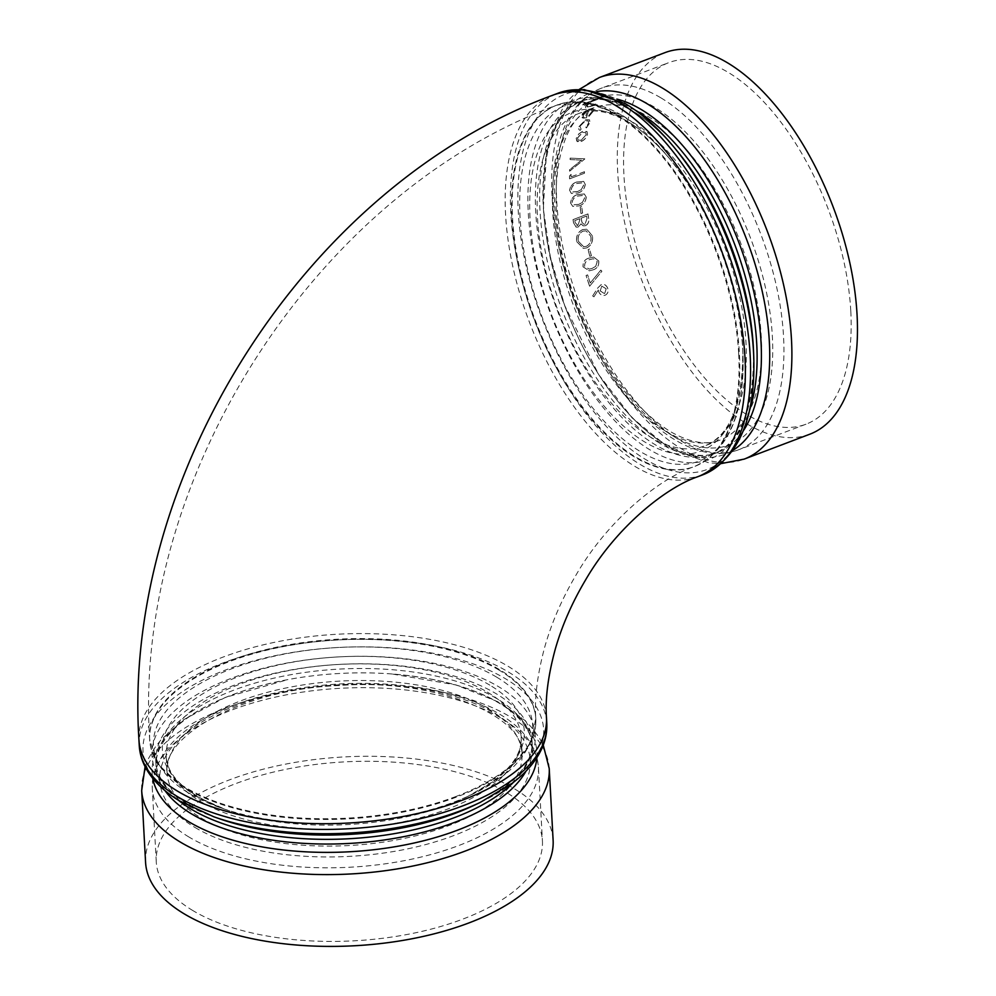 <?xml version="1.0" encoding="UTF-8"?>
<svg xmlns="http://www.w3.org/2000/svg" width="996" height="996" viewBox="0 0 996 996"><rect width="100%" height="100%" fill="white"/><g stroke="black" fill="none" stroke-linecap="round" stroke-linejoin="round"><path stroke-width="0.75" stroke-dasharray="4.98 3.74" d="M193 910.655A193.361 89.603 176.9 0 1 156.26 861.801A193.361 89.603 176.9 0 1 344.504 761.878A193.361 89.603 176.9 0 1 542.422 840.885A193.361 89.603 176.9 0 1 462.742 919.134A193.361 89.603 176.9 0 1 193 910.655M850.796 311.213A193.361 97.098 69.2 0 1 805.976 424.209A193.361 97.098 69.2 0 1 646.603 277.872A193.361 97.098 69.2 0 1 668.802 62.636A193.361 97.098 69.2 0 1 783.902 126.156A193.361 97.098 69.2 0 1 850.796 311.213M145.578 862.387A204.068 94.558 176.9 0 1 344.23 756.923A204.068 94.558 176.9 0 1 553.116 840.313M809.773 434.219A204.068 102.476 69.2 0 1 747.174 423.997A204.068 102.476 69.2 0 1 625.189 225.096A204.068 102.476 69.2 0 1 665.004 52.626M593.965 296.783L598.285 289.936L598.795 291.778C600.215 294.828 602.331 295.974 605.132 295.227C607.834 293.857 608.681 291.492 607.672 288.105C606.265 284.981 604.124 283.81 601.248 284.57L597.612 288.155L592.707 295.899L593.965 296.783L598.285 289.936M598.223 289.961L598.733 291.803C600.152 294.853 602.256 295.999 605.07 295.252C607.772 293.882 608.618 291.517 607.61 288.13C606.203 285.005 604.062 283.823 601.186 284.595L597.55 288.18L592.707 295.899M589.657 286.201L601.895 271.236L600.837 270.128L590.279 282.976A204.068 102.476 69.2 0 1 587.652 274.884L586.121 275.469A204.068 102.476 69.2 0 0 589.657 286.201L601.895 271.236M583.108 266.866L589.321 270.825L592.745 269.941C597.114 268.771 599.119 265.758 598.77 260.927L593.653 257.043L589.308 258.039C584.913 259.134 582.847 262.073 583.108 266.866L589.259 270.837L592.745 269.941M589.893 256.333L591.412 255.748A204.068 102.476 69.2 0 1 589.669 249.012L588.15 249.585A204.068 102.476 69.2 0 0 589.893 256.333L591.412 255.748M586.694 247.929C591.325 245.614 593.23 241.567 592.421 235.803L586.781 229.254L582.785 229.578C578.066 231.856 576.049 235.865 576.734 241.605L583.419 248.402L586.619 247.929C591.25 245.601 593.155 241.555 592.346 235.791L592.421 235.803M573.609 222.955L576.198 227.15L578.228 227.026L581.054 223.839L583.245 225.855L585.449 225.719C588.113 224.274 589.209 221.896 588.723 218.597A204.068 102.476 69.2 0 1 587.989 213.953L573.086 219.606A204.068 102.476 69.2 0 0 573.609 222.955L576.111 227.125L578.228 227.026M581.079 213.567L582.598 212.995A204.068 102.476 69.2 0 1 581.739 206.458L580.207 207.044A204.068 102.476 69.2 0 0 581.079 213.567L582.598 212.995M570.621 203.06L572.8 206.409L579.074 205.886C583.37 204.678 585.773 201.752 586.283 197.121L584.403 193.971L577.954 194.519C573.659 195.639 571.218 198.478 570.621 203.06L572.725 206.371L579.074 205.886M569.637 190.348L571.393 193.473L577.842 193.037C582.112 191.83 584.602 188.941 585.299 184.409L583.781 181.459L577.232 181.957C572.961 183.077 570.434 185.879 569.637 190.348L571.318 193.436L577.842 193.037M569.637 178.844L584.528 173.192A204.068 102.476 69.2 0 1 584.515 171.773L571.144 176.84A204.068 102.476 69.2 0 1 571.144 174.412L569.612 175.919A204.068 102.476 69.2 0 0 569.637 178.844L584.528 173.192M570.135 159.572L581.589 160.144L569.675 169.706A204.068 102.476 69.2 0 0 569.65 171.188L584.752 159.036A204.068 102.476 69.2 0 1 584.752 158.85L570.247 158.14A204.068 102.476 69.2 0 0 570.135 159.572L581.589 160.144M581.029 141.494C584.503 139.876 586.644 137.423 587.453 134.136L586.955 131.472L582.809 131.148L578.676 133.95L576.186 138.407L577.443 141.644L581.116 141.581C584.59 139.963 586.719 137.498 587.528 134.211L587.03 131.547L582.884 131.235L578.751 134.037L576.261 138.494L576.796 141.146L581.116 141.581M579.933 126.343L585.237 120.777L588.287 120.964L588.524 123.081L585.81 127.239L586.32 127.949L589.869 122.558L589.595 119.894L585.673 119.62L578.576 126.928L578.962 129.729L580.12 130.302L581.104 129.144L579.933 126.343L585.312 120.865L588.362 121.064L588.599 123.18L585.885 127.326L586.395 128.036L589.943 122.645L589.669 119.981L585.748 119.719L578.651 127.015L579.037 129.816L580.195 130.389L581.104 129.144L580.008 126.43M588.985 116.408L593.292 111.241L593.305 109.187L589.234 109.149L585.237 111.477L582.013 115.548L583.021 118.225L586.495 117.752A204.068 102.476 69.2 0 1 589.097 110.058L591.973 110.133L591.998 111.614L588.661 115.673L588.985 116.408L593.292 111.241M593.218 111.141L593.23 109.087L589.159 109.05L585.162 111.378L581.938 115.449L582.934 118.138L582.025 117.565L586.495 117.752M582.785 104.978L589.234 102.538L585.636 106.311L585.561 107.693L595.446 105.09A204.068 102.476 69.2 0 1 595.845 104.107L588.3 106.871L587.042 105.638L591.138 101.928L598.073 99.189A204.068 102.476 69.2 0 1 598.521 98.255L583.245 104.057A204.068 102.476 69.2 0 0 582.785 104.978L589.234 102.538M589.171 102.426L585.561 106.211L585.499 107.593L595.371 104.991A204.205 102.538 69.2 0 1 595.782 103.995L588.225 106.771L586.968 105.539L586.943 106.709L586.968 105.539L591.138 101.928M591.064 101.829L598.073 99.189M597.998 99.077A204.205 102.538 69.2 0 1 598.447 98.156L598.521 98.255M598.447 98.156L583.245 104.057M582.722 104.879A204.205 102.538 69.2 0 1 583.17 103.945M586.42 117.665A204.205 102.538 69.2 0 1 589.022 109.971L589.097 110.058M589.022 109.971L591.898 110.046L591.998 111.614M591.923 111.527L588.661 115.673M588.586 115.586L588.91 116.308M587.652 110.581A204.205 102.538 69.2 0 0 585.424 117.08L583.37 116.744L583.258 114.988L587.727 110.681A204.068 102.476 69.2 0 0 585.499 117.179L583.444 116.843L583.332 115.088L587.727 110.681M582.573 132.344L585.698 132.555L586.121 134.634L581.228 140.237L577.991 139.938L577.518 137.896L582.573 132.344L585.773 132.642L586.121 134.634M586.196 134.721L581.228 140.237M581.303 140.324L578.078 140.025L577.518 137.896M577.605 137.983L582.648 132.431M581.515 160.082L569.675 169.706M569.65 171.188L569.575 171.138A204.205 102.538 69.2 0 1 569.6 169.644M569.575 171.138L584.752 159.036M584.677 158.787L570.247 158.14M570.061 159.509A204.205 102.538 69.2 0 1 570.16 158.078M584.453 173.13A204.205 102.538 69.2 0 1 584.44 171.71L584.515 171.773M584.44 171.71L571.144 176.84M571.069 176.778A204.205 102.538 69.2 0 1 571.057 174.362L571.144 174.412M571.057 174.362L569.612 175.919M569.55 178.782A204.205 102.538 69.2 0 1 569.538 175.856M577.767 193C582.038 191.78 584.515 188.904 585.225 184.36L585.299 184.409M585.225 184.36L583.693 181.409L577.232 181.957M577.157 181.907C572.874 183.027 570.347 185.829 569.563 190.298M583.693 184.995L581.353 189.477L577.655 191.518L572.339 191.942L571.094 189.775C571.816 186.314 573.845 184.173 577.207 183.351L582.511 182.828L583.781 185.032L581.353 189.477M581.44 189.514L577.655 191.518M577.73 191.568L572.414 191.991L571.094 189.775M571.169 189.813C571.891 186.364 573.933 184.223 577.282 183.401L582.598 182.878L583.781 185.032M579 205.848C583.283 204.641 585.685 201.715 586.196 197.071L586.283 197.121M586.196 197.071L584.316 193.934L577.954 194.519M577.879 194.481C573.584 195.59 571.144 198.441 570.534 203.022M584.677 197.706L582.498 202.275L578.825 204.329L573.609 204.815L572.078 202.487C572.65 198.951 574.63 196.785 577.991 195.975L583.22 195.403L584.752 197.743L582.498 202.275M582.573 202.313L578.825 204.329M578.9 204.367L573.684 204.852L572.078 202.487M572.152 202.524C572.725 199.001 574.704 196.822 578.078 196.013L583.295 195.44L584.752 197.743M582.523 212.957A204.205 102.538 69.2 0 1 581.664 206.421L581.739 206.458M581.664 206.421L580.207 207.044M580.992 213.542A204.205 102.538 69.2 0 1 580.133 207.006M578.153 227.013L581.054 223.839M580.979 223.814L583.17 225.831L585.449 225.719M585.374 225.694C588.038 224.249 589.134 221.884 588.648 218.572L588.723 218.597M588.648 218.572A204.205 102.538 69.2 0 1 587.914 213.928L587.989 213.953M587.914 213.928L573.086 219.606M573.534 222.93A204.205 102.538 69.2 0 1 573.011 219.581M586.968 218.249A204.205 102.538 69.2 0 1 586.619 216.045L581.079 218.149A204.205 102.538 69.2 0 0 581.241 219.17L581.938 222.32L583.743 224.225L585.088 224.137L587.042 218.273A204.068 102.476 69.2 0 1 586.694 216.07L586.619 216.045M579.709 219.767A204.205 102.538 69.2 0 1 579.548 218.734L574.779 220.539A204.205 102.538 69.2 0 0 575.115 222.631L577.917 225.445L576.771 225.532L577.991 225.47L579.797 219.792A204.068 102.476 69.2 0 1 579.622 218.759L579.548 218.734M579.797 219.792L577.991 225.47L575.115 222.631M575.19 222.656A204.068 102.476 69.2 0 1 574.854 220.564L574.779 220.539M574.854 220.564L579.622 218.759M587.042 218.273L585.088 224.137M585.175 224.162L583.83 224.237L581.938 222.32M582.025 222.345L581.315 219.195A204.068 102.476 69.2 0 1 581.154 218.174L581.079 218.149M581.154 218.174L586.694 216.07M592.346 235.791L586.694 229.229L582.785 229.578M582.71 229.553C577.991 231.831 575.974 235.84 576.659 241.592L576.734 241.605M576.659 241.592L583.345 248.402L586.619 247.929M583.009 231.109L586.109 230.848L590.802 236.301C591.549 241.057 590.03 244.406 586.233 246.348L583.619 246.709L578.203 241.082C577.58 236.351 579.186 233.027 583.009 231.109L586.196 230.873L590.802 236.301M590.877 236.313C591.624 241.069 590.105 244.418 586.308 246.361L586.233 246.348M586.308 246.361L583.693 246.722L578.203 241.082M578.278 241.094C577.655 236.376 579.261 233.052 583.083 231.134M591.338 255.748A204.205 102.538 69.2 0 1 589.595 249L589.669 249.012M589.595 249L588.15 249.585M589.819 256.321A204.205 102.538 69.2 0 1 588.076 249.585M592.67 269.953C597.052 268.771 599.057 265.77 598.696 260.94L598.77 260.927M598.696 260.94L593.579 257.043L589.308 258.039M589.234 258.039C584.839 259.134 582.772 262.073 583.034 266.878M597.189 261.562L595.733 266.293L592.184 268.385L589.196 269.132L584.577 266.343C584.503 262.645 586.196 260.404 589.657 259.607L593.305 258.736L597.251 261.562L595.733 266.293M595.807 266.293L592.184 268.385M592.259 268.372L589.271 269.132L584.577 266.343M584.652 266.343C584.577 262.645 586.27 260.404 589.732 259.607L593.379 258.736L597.251 261.562M601.833 271.248L600.837 270.128M600.762 270.128L590.279 282.976M590.217 282.989A204.205 102.538 69.2 0 1 587.578 274.896L587.652 274.884M587.578 274.896L586.121 275.469M589.595 286.213A204.205 102.538 69.2 0 1 586.059 275.469M592.645 295.924L593.89 296.808M606.178 288.765L604.634 293.646L600.215 290.882L601.796 286.126L606.178 288.765L604.56 293.671L600.14 290.894L601.796 286.126L606.116 288.79M189.016 837.063A193.361 89.603 176.9 0 1 152.276 788.197A193.361 89.603 176.9 0 1 340.508 688.286A193.361 89.603 176.9 0 1 538.438 767.293A193.361 89.603 176.9 0 1 407.264 860.083A193.361 89.603 176.9 0 1 189.016 837.063M194.955 827.439A185.542 85.967 -3.1 0 0 514.21 798.406A185.542 85.967 -3.1 0 0 325.742 685.746A185.542 85.967 -3.1 0 0 194.955 827.439M200.881 817.828A177.711 82.344 -3.1 0 0 401.475 838.981A177.711 82.344 -3.1 0 0 522.029 753.698A177.711 82.344 -3.1 0 0 488.264 708.803A177.711 82.344 -3.1 0 0 287.67 687.638A177.711 82.344 -3.1 0 0 167.116 772.921A177.711 82.344 -3.1 0 0 200.881 817.828M487.368 692.133A177.711 82.344 176.9 0 1 521.132 737.04A177.711 82.344 176.9 0 1 348.127 828.871A177.711 82.344 176.9 0 1 166.22 756.263A177.711 82.344 176.9 0 1 286.773 670.98A177.711 82.344 176.9 0 1 487.368 692.133M489.858 685.148A181.197 83.963 -3.1 0 0 220.265 684.339A181.197 83.963 -3.1 0 0 226.403 809.86A181.197 83.963 -3.1 0 0 467.074 796.825A181.197 83.963 -3.1 0 0 489.858 685.148M496.593 677.106A189.875 87.984 176.9 0 1 472.714 794.123A189.875 87.984 176.9 0 1 220.514 807.793A189.875 87.984 176.9 0 1 214.078 676.259A189.875 87.984 176.9 0 1 496.593 677.106M499.083 670.121A193.361 89.603 -3.1 0 0 280.835 647.101A193.361 89.603 -3.1 0 0 149.661 739.891A193.361 89.603 -3.1 0 0 257.155 813.483A193.361 89.603 -3.1 0 0 456.143 797.223A193.361 89.603 -3.1 0 0 535.823 718.975A193.361 89.603 -3.1 0 0 499.083 670.121M456.093 796.439A193.361 89.603 176.9 0 1 257.117 812.699A193.361 89.603 176.9 0 1 149.624 739.107A193.361 89.603 176.9 0 1 337.856 639.183A193.361 89.603 176.9 0 1 535.773 718.191A193.361 89.603 176.9 0 1 456.093 796.439M139.241 745.406A204.068 94.558 176.9 0 1 277.672 647.475A204.068 94.558 176.9 0 1 508.01 671.765A204.068 94.558 176.9 0 1 546.779 723.333M480.296 802.378A200.582 92.939 -3.1 0 0 505.507 678.749A200.582 92.939 -3.1 0 0 207.068 677.853A200.582 92.939 -3.1 0 0 213.866 816.807M165.05 790.687A188.418 87.312 176.9 0 1 156.048 766.459L155.799 761.766C156.895 783.914 178.222 802.938 219.767 818.874A191.904 88.918 176.9 0 1 213.256 685.945A191.904 88.918 176.9 0 1 498.784 686.804A191.904 88.918 176.9 0 1 474.656 805.067C514.235 784.748 533.383 763.521 532.088 741.385A188.418 87.312 -3.1 0 0 496.294 693.789A188.418 87.312 -3.1 0 0 283.611 671.341A188.418 87.312 -3.1 0 0 155.799 761.766A188.418 87.312 -3.1 0 0 178.558 800.336M138.93 739.692A204.068 94.558 176.9 0 1 337.582 634.228A204.068 94.558 176.9 0 1 546.468 717.618M513.612 782.184A188.418 87.312 -3.1 0 0 532.088 741.385L532.337 746.079A188.418 87.312 176.9 0 1 526.013 771.128M145.092 766.671L148.429 758.603L155.289 747.075L161.078 739.717L183.501 719.772L225.283 697.449L287.869 679.608C239.675 688.983 203.271 704.035 178.658 724.777C170.777 731.624 164.975 738.522 161.24 745.469C157.368 752.69 155.637 759.699 156.048 766.459A188.418 87.312 176.9 0 1 339.474 669.088A188.418 87.312 176.9 0 1 532.337 746.079C532.013 739.306 529.548 732.533 524.917 725.773C520.447 719.274 513.936 713.049 505.358 707.085C478.64 689.132 440.83 678.089 391.914 673.968A192.689 89.291 -3.1 0 0 287.869 679.608A192.689 89.291 -3.1 0 0 152.774 778.386M536.881 757.583A192.689 89.291 -3.1 0 0 391.914 673.968L456.068 684.949L500.017 702.628L524.444 720.046L530.993 726.719L539.073 737.451L543.256 745.108M622.301 115.623A189.875 95.342 69.2 0 1 667.693 156.384A189.875 95.342 69.2 0 1 742.966 354.8A189.875 95.342 69.2 0 1 638.448 450.404A189.875 95.342 69.2 0 1 519.962 215.534A189.875 95.342 69.2 0 1 622.301 115.623M616.723 114.59A193.361 97.098 -110.8 0 0 557.411 104.904A193.361 97.098 -110.8 0 0 535.213 320.127A193.361 97.098 -110.8 0 0 694.573 466.477A193.361 97.098 -110.8 0 0 739.393 353.48A193.361 97.098 -110.8 0 0 616.723 114.59M627.629 121.437A181.197 90.985 -110.8 0 0 529.972 216.779A181.197 90.985 -110.8 0 0 643.043 440.917A181.197 90.985 -110.8 0 0 742.779 349.683A181.197 90.985 -110.8 0 0 670.943 160.331A181.197 90.985 -110.8 0 0 627.629 121.437M738.683 353.754A193.361 97.098 69.2 0 1 693.863 466.75A193.361 97.098 69.2 0 1 534.491 320.401A193.361 97.098 69.2 0 1 556.689 105.178A193.361 97.098 69.2 0 1 671.79 168.685A193.361 97.098 69.2 0 1 738.683 353.754M633.207 122.471A177.711 89.242 69.2 0 1 739.43 295.675A177.711 89.242 69.2 0 1 704.757 445.884A177.711 89.242 69.2 0 1 650.239 436.97A177.711 89.242 69.2 0 1 544.015 263.766A177.711 89.242 69.2 0 1 578.688 113.556A177.711 89.242 69.2 0 1 633.207 122.471M665.477 431.193A177.711 89.242 -110.8 0 0 719.996 440.095A177.711 89.242 -110.8 0 0 740.402 242.289A177.711 89.242 -110.8 0 0 593.927 107.78A177.711 89.242 -110.8 0 0 559.254 257.976A177.711 89.242 -110.8 0 0 665.477 431.193M672.449 435.613A185.542 93.163 69.2 0 1 554.747 206.396A185.542 93.163 69.2 0 1 654.658 107.257A185.542 93.163 69.2 0 1 772.361 336.486A185.542 93.163 69.2 0 1 672.449 435.613M660.883 97.845A193.361 97.098 69.2 0 1 783.553 336.723A193.361 97.098 69.2 0 1 738.733 449.719A193.361 97.098 69.2 0 1 579.361 303.382A193.361 97.098 69.2 0 1 601.559 88.146A193.361 97.098 69.2 0 1 660.883 97.845M702.877 474.781A204.068 102.476 69.2 0 1 534.69 320.326A204.068 102.476 69.2 0 1 558.109 93.176M674.242 147.495A200.582 100.721 -110.8 0 0 626.297 104.431A200.582 100.721 -110.8 0 0 518.181 209.982A200.582 100.721 -110.8 0 0 643.354 458.098A200.582 100.721 -110.8 0 0 753.76 357.103M743.091 431.181A188.418 94.62 69.2 0 1 717.344 452.558L713.061 454.176C740.352 443.158 753.848 409.082 753.574 351.986A191.904 96.363 69.2 0 1 647.948 448.611A191.904 96.363 69.2 0 1 528.191 211.227A191.904 96.363 69.2 0 1 631.626 110.257A191.904 96.363 69.2 0 1 677.492 151.442C662.713 133.589 647.749 120.13 632.622 111.066C605.954 95.84 589.109 97.882 579.398 101.841A188.418 94.62 -110.8 0 0 542.633 261.089A188.418 94.62 -110.8 0 0 655.256 444.739A188.418 94.62 -110.8 0 0 713.061 454.176A188.418 94.62 -110.8 0 0 749.316 411.049M697.661 476.76A204.068 102.476 69.2 0 1 529.474 322.306A204.068 102.476 69.2 0 1 552.892 95.168M635.124 110.07A188.418 94.62 -110.8 0 0 579.398 101.841L583.681 100.21A188.418 94.62 69.2 0 1 617.134 99.139M659.551 443.108A188.418 94.62 69.2 0 1 546.916 259.458A188.418 94.62 69.2 0 1 583.681 100.21C540.355 111.789 527.507 215.323 566.936 311.325C589.62 370.624 628.127 422.341 664.12 443.332C690.738 458.534 707.596 456.529 717.344 452.558A188.418 94.62 69.2 0 1 659.551 443.108M596.94 91.57A192.689 96.761 -110.8 0 0 548.559 248.153A192.689 96.761 -110.8 0 0 665.552 444.689A192.689 96.761 -110.8 0 0 733.006 450.229M549.219 768.514A204.068 94.558 -3.1 0 0 340.346 685.124A204.068 94.558 -3.1 0 0 141.681 790.587M599.393 77.514A204.068 102.476 -110.8 0 0 559.578 249.996A204.068 102.476 -110.8 0 0 681.563 448.885A204.068 102.476 -110.8 0 0 744.161 459.119M156.26 861.801L152.276 788.197C154.542 747.847 189.215 717.68 256.308 697.723C310.69 682.683 365.955 679.459 422.08 688.037C453.305 693.216 479.25 701.981 499.905 714.306C523.709 728.574 536.545 746.228 538.438 767.293L542.422 840.885M522.029 753.698C524.78 716.51 436.236 677.903 338.839 685.547C242.302 689.22 160.53 736.691 167.116 772.921L166.22 756.263C167.179 776.93 187.248 794.796 226.403 809.86L187.895 792.692L156.658 762.774L149.624 739.107C132.754 479.462 314.549 194.021 556.689 105.178L582.087 101.405L621.305 114.801C637.365 124.488 652.828 138.344 667.693 156.384L670.943 160.331C656.987 143.486 642.881 130.787 628.625 122.247C603.514 107.917 587.765 109.871 578.688 113.556L593.927 107.78C553.266 118.474 541.052 216.642 578.589 307.44C602.904 366.789 633.394 408.111 670.059 431.417C694.61 445.486 710.509 443.942 719.996 440.095L704.757 445.884C730.317 435.625 742.991 403.554 742.779 349.683L742.966 354.8C744.697 413.29 728.574 450.516 694.573 466.477L693.863 466.75C659.352 478.628 607.971 519.9 576.273 574.63C562.03 598.621 551.448 623.035 544.513 647.861C537.354 674.753 534.441 698.208 535.773 718.191L531.341 742.481L503.515 775.598L467.074 796.825C504.387 777.615 522.402 757.695 521.132 737.04L522.029 753.698M805.976 424.209L738.733 449.719C698.47 465.219 646.416 430.646 608.245 370.338C585.374 334.096 569.226 294.53 559.827 251.652C542.857 174.126 557.698 104.431 601.559 88.146L668.802 62.636M579.323 89.354L570.148 98.492L561.607 110.394L546.58 150.695L543.318 208.749L550.327 256.769L564.769 305.66L598.646 374.546L632.087 417.847L669.349 448.312L709.003 462.903L721.291 463.563"/><path stroke-width="1.49" d="M184.347 913.942A204.068 94.558 176.9 0 1 145.578 862.387L141.681 790.587A204.068 94.558 -3.1 0 0 180.45 842.143A204.068 94.558 -3.1 0 0 410.788 866.445A204.068 94.558 -3.1 0 0 549.219 768.514L553.116 840.313A204.068 94.558 176.9 0 1 469.016 922.894A204.068 94.558 176.9 0 1 184.347 913.942M599.393 77.514L665.004 52.626A204.068 102.476 69.2 0 1 786.479 119.657A204.068 102.476 69.2 0 1 857.07 314.973A204.068 102.476 69.2 0 1 809.773 434.219L744.161 459.119A204.068 102.476 -110.8 0 0 767.592 231.968A204.068 102.476 -110.8 0 0 599.393 77.514L579.323 89.354M546.779 723.333A204.068 94.558 176.9 0 1 462.692 805.913A204.068 94.558 176.9 0 1 252.685 823.07A204.068 94.558 176.9 0 1 139.241 745.406C139.714 753.686 142.129 761.616 146.462 769.211C153.484 781.262 164.477 791.82 179.467 800.884L213.866 816.807A200.582 92.939 -3.1 0 0 480.296 802.378L512.778 782.844C526.697 772.211 536.495 760.521 542.16 747.784C545.659 739.767 547.19 731.612 546.779 723.333L546.468 717.618A204.068 94.558 176.9 0 1 462.381 800.199A204.068 94.558 176.9 0 1 252.374 817.355A204.068 94.558 176.9 0 1 138.93 739.692L139.241 745.406M480.296 802.378L474.656 805.067A191.904 88.918 176.9 0 1 219.767 818.874L213.866 816.807M178.558 800.336A188.418 87.312 -3.1 0 0 191.593 809.375A188.418 87.312 -3.1 0 0 513.612 782.184M526.013 771.128A188.418 87.312 176.9 0 1 378.455 840.761A188.418 87.312 176.9 0 1 191.842 814.068A188.418 87.312 176.9 0 1 165.05 790.687M152.774 778.386A192.689 89.291 -3.1 0 0 188.742 821.725A192.689 89.291 -3.1 0 0 400.728 845.729A192.689 89.291 -3.1 0 0 536.881 757.583M620.72 103.41A204.068 102.476 69.2 0 1 750.175 355.522A204.068 102.476 69.2 0 1 702.877 474.781C738.596 458.048 755.553 418.818 753.76 357.103A200.582 100.721 -110.8 0 0 674.242 147.495C658.555 128.459 642.233 113.83 625.301 103.621L584.03 89.516L558.109 93.176A204.068 102.476 69.2 0 1 620.72 103.41M674.242 147.495L677.492 151.442A191.904 96.363 69.2 0 1 753.574 351.986L753.76 357.103M558.109 93.176L552.892 95.168A204.068 102.476 69.2 0 1 674.367 162.186A204.068 102.476 69.2 0 1 744.958 357.502A204.068 102.476 69.2 0 1 697.661 476.76L702.877 474.781M749.316 411.049A188.418 94.62 -110.8 0 0 637.203 111.278A188.418 94.62 -110.8 0 0 635.124 110.07M617.134 99.139A188.418 94.62 69.2 0 1 738.982 242.825A188.418 94.62 69.2 0 1 743.091 431.181M733.006 450.229A192.689 96.761 -110.8 0 0 746.776 239.862A192.689 96.761 -110.8 0 0 596.94 91.57M543.256 745.108L549.219 768.514M145.092 766.671L141.681 790.587M721.291 463.563L744.161 459.119M697.661 476.76C666.063 487.455 616.113 527.058 585.461 580.133C572.003 602.804 561.931 625.837 555.258 649.205C548.074 675.761 545.136 698.557 546.468 717.618M552.892 95.168C306.32 185.717 121.848 475.366 138.93 739.692"/></g></svg>
